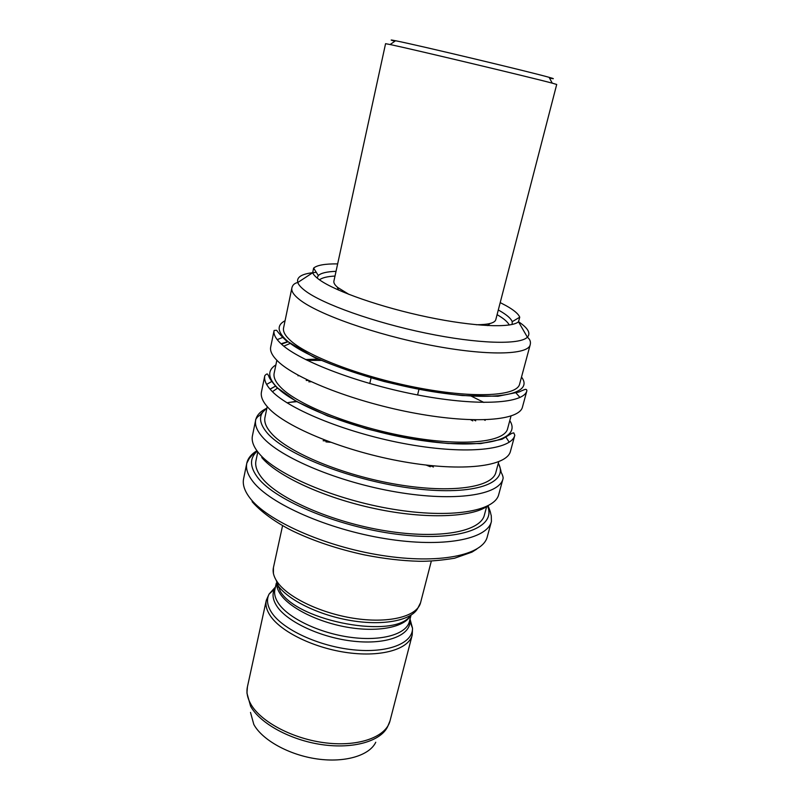 <?xml version="1.0" encoding="UTF-8"?>
<svg xmlns="http://www.w3.org/2000/svg" width="800" height="800" viewBox="0 0 800 800"><rect width="100%" height="100%" fill="white"/><g stroke="black" fill="none" stroke-linecap="round" stroke-linejoin="round"><path stroke-width="1.2" d="M338.63 290.12L337.21 287.03M476.25 324.75C488.33 324.7 494.83 323.01 495.78 319.7L556.71 84.45L552.26 83.16C532.75 77.87 412.9 49.31 390.92 44.7L385.57 43.68L333.9 281.13C333.51 282.9 334.8 285.02 337.77 287.51L349.04 294.44M394.88 41.23C389.69 39.78 389.92 39.62 395.56 40.75L396.33 40.9C417.47 45.06 530.42 71.99 549.11 77.33C554.66 78.87 554.79 79.11 549.51 78.06M290.82 340.85C285.22 335.87 282.8 331.56 283.57 327.92L291.86 288.04C291.19 291.2 293.74 295.05 299.5 299.59C317.78 314.19 375.3 334.61 431.22 345.33C487.21 356.13 528.12 354.98 530.18 344.82L519.6 384.15C517.11 395.83 476.18 398.62 420.69 388.31C365.27 378.1 308.6 356.89 290.82 340.85M272.43 391.69L277.69 388.06M308.8 381.82L311.14 381.73M470.72 419.75L472.78 420.89M498.72 461.77L495.86 472.4C492.46 487.38 451.51 493.69 397.15 484.47C342.84 475.37 288.04 452.44 271.38 433.32C266.12 427.38 263.99 422.08 264.97 417.39L267.21 406.61M287.03 402.82L296.34 401.28M283.82 346.15L290.32 343.36M511.01 416.06L507.59 428.76C504.64 442.13 463.7 446.72 408.78 436.97C353.92 427.33 298.2 405.23 280.99 387.61C275.56 382.14 273.29 377.32 274.17 373.15L276.85 360.27M305.55 359.54L318.47 359.07M375.76 742.25C369.52 755.5 345.07 762.95 317.07 758.94C289.09 755 262.34 740.12 253.82 724.47L250.5 712.41M486.67 506.56L484.37 515.09C480.54 531.61 439.61 539.57 385.79 530.86C332.03 522.28 278.12 498.56 261.98 478C256.89 471.63 254.89 465.85 255.97 460.68L257.77 452.03M323.12 440.74L326.93 440.97M429.92 465.5L433.43 467.02M498.29 309.98L499.47 310.64C506.79 314.81 511.03 318.5 512.2 321.71L512.15 324.47M500.2 302.61L505.97 305.62C513.81 309.98 518.4 313.84 519.74 317.2L518.49 321.79C511.47 328.23 473.99 326.76 427.68 317.08C381.41 307.44 335.51 291.37 319.6 279.9C315.85 277.23 313.54 274.85 312.67 272.75L313.62 268.1C317.07 265.15 325.08 263.75 337.65 263.89M335 276.05C327.32 276.47 322.15 277.73 319.49 279.82M509.22 325.02C507.79 321.96 503.74 318.5 497.08 314.66M490.15 323.47L487.5 325.59M317.13 278.01L318.32 275.53C320.97 273.05 326.87 271.65 336.03 271.33M271.8 391.06C266.2 385.26 263.87 380.14 264.8 375.69L261.47 391.89C260.5 396.53 262.78 401.85 268.31 407.83C286.12 427.42 345.44 451.7 404.27 461.87C463.16 472.15 507.11 466.31 510.48 451.21L514.81 435.25C511.62 449.72 467.67 454.88 408.56 444.39C349.5 434.01 289.82 410.06 271.8 391.06M307.16 360.34L321.53 360.41M471.07 396.04L483.93 402.45M485.17 420.37L484.27 419.83M299.02 375.69L297.97 375.77M272.03 381.3L266.63 384.42M281.55 344.23C275.77 338.94 273.29 334.36 274.1 330.47L270.69 347.03C269.84 351.12 272.27 355.91 277.98 361.38C296.38 379.31 356.71 402.66 416.15 413.42C475.66 424.28 519.6 420.35 522.47 407.01L526.9 390.69C524.21 403.37 480.28 406.59 420.55 395.51C360.88 384.52 300.17 361.53 281.55 344.23M283.36 337.16L277.21 339.65M250.61 706.27L246.94 693.05L247.42 686.85C246.27 692.2 247.35 697.88 250.68 703.88C260.61 721.91 293.33 739.2 326.36 742.97C359.42 746.84 386.19 736.73 390.03 720.83L387.67 726.58C380.96 741.08 353.59 749.23 321.96 744.64C290.35 740.13 260.11 723.49 250.61 706.27M275.46 586.99L269.07 594.1C266.35 599.6 267.21 605.76 271.65 612.58C282.6 629.43 318.66 646.26 353.13 649.79C387.65 653.44 412.79 643.39 412.53 628.28L412.22 635.01C408.87 649.06 382.01 657.26 348.26 652.76C314.55 648.36 280.73 631.89 270.12 615.52C266.56 610.06 265.29 604.97 266.31 600.25L247.42 686.85M269.55 593.66L274.1 589.46M274.39 589.26L275.06 588.81M277.16 587.55L278.41 586.89M409.87 619.66L409.96 621.42C410.14 635.53 386.38 644.77 353.9 641.26C321.47 637.88 287.5 622.16 277.04 606.42C272.81 600.04 271.94 594.28 274.45 589.14L275.32 587.61M276.75 585.74L277.57 584.87M277.81 585.48L276.81 586.09M410.63 615.41C405.03 626.8 379.58 632.37 349.55 627.6C319.55 622.89 290.27 608.54 280.58 594.43C277.92 590.59 276.58 586.94 276.56 583.47M278.2 583.2L276.68 585.23M276.32 583.07L274.9 589.52C273.97 593.83 275.19 598.48 278.57 603.48C288.55 618.32 319.74 633.24 350.71 637.33C381.7 641.5 406.37 634.25 409.39 621.55L409.96 621.42L412.53 628.28L410.03 619.05M276.28 580.53L280.35 591.46C298.22 621.78 395.64 639.41 410.46 615.52M282.58 525.66L273.43 567.61C272.46 572.09 273.81 576.95 277.45 582.19C288.33 597.92 322.56 614.07 356.53 618.71C390.54 623.45 417.42 616 420.58 602.67L417.86 608.1C411.89 620.14 384.49 625.96 352.05 620.75C319.64 615.6 288.05 600.18 277.68 585.18M488.07 505.76C491.4 514.22 490.01 511.53 491.28 515.77L491.42 521.49C487.29 539.31 443.35 548.07 385.43 538.68C327.57 529.44 269.84 503.73 252.96 481.58C247.71 474.82 245.66 468.7 246.8 463.21C247.85 458.44 251.04 454.4 256.39 451.07M326 441.9L330.43 442.27M426.21 465.09L430.34 466.76M256.88 450.69C251.02 455.83 251.77 455.74 249.33 458.38L246.8 463.21L243.61 478.72C242.43 484.39 244.43 490.69 249.62 497.6C266.31 520.3 323.7 546.3 381.34 555.35C439.05 564.55 482.98 555.17 487.28 536.77L491.42 521.49M498.36 463.09C501.57 471.64 500.74 470.93 501.22 472.49L502.1 474.22C503.02 476.36 503.32 477.9 502.99 478.84C499.31 495.02 455.37 502.03 396.86 492.1C338.41 482.3 279.71 457.45 262.27 436.83C256.85 430.54 254.66 424.91 255.7 419.93C256.73 415.34 260.19 411.55 266.1 408.56M289.01 402.41L296.97 401.64M266.93 407.96C256.08 418.65 261.28 414.31 258.8 416.06C258.2 415.75 254.81 420.43 255.7 419.93L252.44 435.77C251.36 440.94 253.5 446.76 258.86 453.22C276.1 474.4 334.44 499.57 392.67 509.17C450.96 518.89 494.91 511.24 498.75 494.45L502.99 478.84M285.07 320.73C276.69 325.11 277.22 331.66 286.64 340.38C306.6 358.8 377.14 383.62 438.67 392.58C500.32 401.71 533.91 393.18 521.5 377.05M281.58 344.12L288.22 341.72M275.89 364.9C267.4 370.19 267.72 377.64 276.84 387.23C296.15 407.48 365.55 433.17 426.54 441.19C487.65 449.39 521.52 438.53 509.78 420.62M270.09 389.21L275.7 386.04M306.23 380.48L308.32 380.41L306.21 380.47M475.7 420.85L473.87 419.84L475.67 420.85M266.9 408.13C258.32 414.3 258.44 422.6 267.26 433.02C285.95 455.01 354.24 481.53 414.7 488.64C475.27 495.95 509.41 482.87 498.31 463.26M257.24 451.18C249.42 458.12 249.63 466.98 257.89 477.78C275.85 501.22 342.04 528.3 401.68 534.81C461.44 541.54 496.7 526.97 487.52 506.04M518.54 321.75C528.05 328.11 531 333.26 527.38 337.2C519.95 344.99 478.1 343.96 425.95 333.15C373.84 322.4 322.38 303.96 305.15 290.75C301.08 287.67 298.62 284.92 297.79 282.5C296.27 276.8 302.45 273.42 316.31 272.34M409.57 620.85L409.96 621.55M410.13 621.87L412.3 627.66M509.24 442.22L505.84 437M519.99 397.49L515.62 392.49M418.98 389.24L417.59 394.95M395.56 40.75L390.12 44.53M274.9 589.52L274.45 589.14L269.07 594.1L266.31 600.25M274.1 330.47L276.46 330.28C276.94 330.08 276.99 332.03 285.85 340.37L313.43 356.94C333.68 365.82 357.24 374 384.1 381.5C411.61 388.13 437.69 392.81 462.35 395.55L497.93 396.26L518.93 392.03C527.65 387.98 525.26 389.7 526.54 389.65L526.9 390.69M281.74 343.57L287.98 341.53M264.8 375.69C266.48 373.8 267.52 373.47 267.93 374.7L268.88 376.38C268.93 377.58 271.47 381.19 276.51 387.21L296.38 401.41L327.43 415.88L366.4 428.78C394.88 436.03 422.15 440.94 448.19 443.5L480.67 443.6L502.06 439.23L511.76 433.36L513.76 432.85L514.81 435.25M270.02 389.14L275.66 386M273.41 573.69L273.43 567.61M512.2 321.71L519.74 317.2M312.67 272.75L297.79 282.5C294.47 283.2 292.49 285.04 291.86 288.04M518.49 321.79L527.38 337.2C530.03 339.32 530.96 341.86 530.18 344.82M318.32 275.53L313.62 268.1M252.1 501.66C262.83 514.01 280.39 525.07 293.62 531.43C314.64 541.37 338.21 549.18 364.33 554.86C383.63 558.68 401.87 560.82 419.05 561.27C428.95 561.45 440.79 560.44 454.57 558.23L471.95 552.12L476.72 549.13M261.77 457.52C277.31 476.13 324.16 497.95 375.3 508.7C426.49 519.66 472.58 517.05 487.26 506.17M431.32 561.1L420.58 602.67M411.03 615.17L409.39 621.55M412.22 635.01L390.03 720.83M549.11 77.33L552.26 83.16M371.08 377.83L369.76 383.55"/></g></svg>
